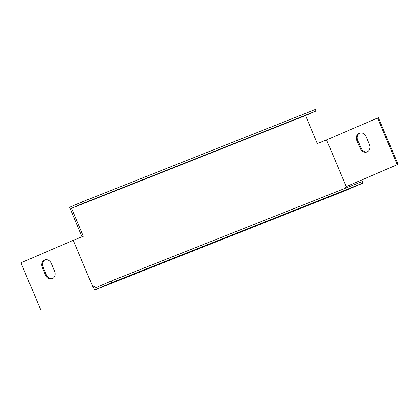 <?xml version="1.0" encoding="UTF-8"?>
<svg xmlns="http://www.w3.org/2000/svg" width="419" height="419" viewBox="0 0 419 419"><rect width="100%" height="100%" fill="white"/><g stroke="black" fill="none" stroke-linecap="round" stroke-linejoin="round"><path stroke-width="0.63" d="M316.01 111.04L82.061 203.754L81.406 202.194L315.355 109.485L316.01 111.04L305.53 115.55L317.314 143.581L326.569 139.915L346.209 186.628L345.366 186.963L345.822 188.047M94.584 290.027L93.275 286.91L94.584 286.345L95.239 287.905L111.527 280.898L362.309 181.516L362.964 183.072L345.366 190.64L94.584 290.027L112.182 282.453L362.964 183.072M93.275 286.91L94.584 286.345M81.406 202.194L69.612 207.269L82.035 236.819M345.382 187L398.05 164.358L378.409 117.639L326.569 139.915M45.079 259.817A5.913 4.991 -111.6 0 0 43.084 267.097L46.357 274.885A5.913 4.991 -111.6 0 0 52.689 278.551M359.764 133.032A5.913 4.991 -111.6 0 0 357.768 140.313L361.042 148.101A5.913 4.991 -111.6 0 0 367.374 151.767M82.061 203.754L71.576 208.264L83.36 236.295L73.262 240.297L92.903 287.015M305.53 115.55L71.576 208.264M111.527 280.898L112.182 282.453M40.591 309.515L20.95 262.797L73.262 240.297M42.24 267.432A5.913 4.991 68.4 0 1 44.65 259.963A5.913 4.991 68.4 0 1 51.411 263.483L54.685 271.271A5.913 4.991 68.4 0 1 52.281 278.74A5.913 4.991 68.4 0 1 45.514 275.215L42.24 267.432L43.084 267.097M377.571 117.975L397.207 164.693L346.209 186.628M356.925 140.648A5.913 4.991 68.4 0 1 359.334 133.174A5.913 4.991 68.4 0 1 366.101 136.699L369.369 144.487A5.913 4.991 68.4 0 1 366.965 151.956A5.913 4.991 68.4 0 1 360.199 148.431L356.925 140.648L357.768 140.313M397.207 164.693L398.05 164.358M360.199 148.431L361.042 148.101M45.514 275.215L46.357 274.885"/></g></svg>
